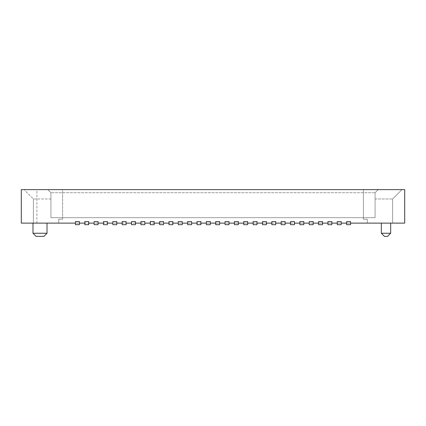 <?xml version="1.0" encoding="UTF-8"?>
<svg xmlns="http://www.w3.org/2000/svg" width="426" height="426" viewBox="0 0 426 426"><rect width="100%" height="100%" fill="white"/><g stroke="black" fill="none" stroke-linecap="round" stroke-linejoin="round"><path stroke-width="0.32" stroke-dasharray="2.13 1.6" d="M327.94 224.688L331.838 224.688L331.838 221.573L327.94 221.573L327.94 224.688L327.94 223.128L331.838 223.128L331.838 224.688L331.838 221.573L331.838 223.128L327.94 223.128L327.94 221.573L327.94 224.688L331.838 224.688L327.94 224.688M384.438 236.377L387.553 236.377M390.674 233.262L381.323 233.262M390.674 223.128L381.323 223.128L390.674 223.128M331.838 223.128L337.291 223.128L337.291 221.573L341.189 221.573L341.189 224.688L341.189 221.573L337.291 221.573L337.291 224.688L341.189 224.688L341.189 221.573L337.291 221.573L337.291 224.688L341.189 224.688L337.291 224.688L337.291 223.128L346.647 223.128L346.647 224.688L350.539 224.688L350.539 221.573L346.647 221.573L346.647 224.688L350.539 224.688L350.539 223.128L404.7 223.128L404.7 189.623L21.3 189.623L21.3 223.128L79.353 223.128L79.353 221.573L75.461 221.573L75.461 223.128L88.709 223.128L88.709 221.573L84.811 221.573L84.811 223.128L98.06 223.128L98.06 221.573L94.162 221.573L98.06 221.573L94.162 221.573L94.162 223.128L107.411 223.128L107.411 221.573L103.513 221.573L107.411 221.573L103.513 221.573L103.513 223.128L116.761 223.128L116.761 221.573L112.863 221.573L112.863 223.128L126.112 223.128L126.112 221.573L122.214 221.573L122.214 223.128L135.463 223.128L135.463 221.573L131.565 221.573L131.565 223.128L144.813 223.128L144.813 221.573L140.915 221.573L140.915 223.128L154.164 223.128L154.164 221.573L150.271 221.573L150.271 223.128L163.515 223.128L163.515 221.573L159.622 221.573L159.622 223.128L172.865 223.128L172.865 221.573L168.973 221.573L168.973 223.128L182.221 223.128L182.221 221.573L182.221 224.688L182.221 223.128L191.572 223.128L191.572 221.573L187.674 221.573L187.674 223.128L200.923 223.128L200.923 221.573L197.025 221.573L197.025 223.128L210.274 223.128L210.274 221.573L206.376 221.573L210.274 221.573L206.376 221.573L206.376 223.128L215.726 223.128L215.726 224.688L219.624 224.688L219.624 221.573L215.726 221.573L215.726 224.688L219.624 224.688L219.624 223.128L219.624 224.688L215.726 224.688L215.726 223.128L219.624 223.128L219.624 221.573L219.624 223.128L215.726 223.128L215.726 221.573L219.624 221.573L215.726 221.573L215.726 223.128M327.94 221.573L331.838 221.573L327.94 221.573M322.487 221.573L318.589 221.573L318.589 224.688L322.487 224.688L322.487 221.573L322.487 224.688L322.487 221.573L318.589 221.573L322.487 221.573M318.589 224.688L322.487 224.688L318.589 224.688L318.589 223.128L318.589 224.688M318.589 223.128L322.487 223.128L318.589 223.128L318.589 221.573L318.589 223.128L313.137 223.128L313.137 224.688L313.137 221.573L309.239 221.573L309.239 224.688L313.137 224.688L313.137 221.573L313.137 223.128L309.239 223.128L309.239 224.688L313.137 224.688L309.239 224.688L309.239 221.573L313.137 221.573L309.239 221.573L309.239 223.128L313.137 223.128M303.786 221.573L299.888 221.573L299.888 224.688L303.786 224.688L303.786 221.573L303.786 224.688L303.786 221.573L299.888 221.573L303.786 221.573M299.888 224.688L303.786 224.688L299.888 224.688L299.888 223.128L299.888 224.688M247.676 223.128L247.676 224.688L243.778 224.688L247.676 224.688L247.676 221.573L243.778 221.573L247.676 221.573L247.676 223.128L243.778 223.128L243.778 221.573L243.778 224.688L247.676 224.688L247.676 221.573L243.778 221.573L243.778 224.688L243.778 223.128L253.135 223.128L253.135 224.688L253.135 221.573L253.135 224.688L257.027 224.688L257.027 221.573L253.135 221.573L253.135 223.128L262.485 223.128L262.485 224.688L262.485 221.573L262.485 224.688L266.378 224.688L266.378 221.573L262.485 221.573L262.485 223.128L271.836 223.128L271.836 224.688L271.836 221.573L271.836 224.688L275.728 224.688L275.728 221.573L271.836 221.573L271.836 223.128L281.187 223.128L281.187 224.688L281.187 221.573L281.187 224.688L285.085 224.688L285.085 221.573L281.187 221.573L281.187 223.128L290.537 223.128L290.537 224.688L290.537 221.573L290.537 224.688L294.435 224.688L294.435 221.573L290.537 221.573L290.537 223.128L299.888 223.128L299.888 221.573L299.888 223.128L309.239 223.128M290.537 224.688L294.435 224.688L294.435 223.128L294.435 224.688L290.537 224.688M294.435 221.573L294.435 223.128L294.435 221.573L290.537 221.573L294.435 221.573M281.187 224.688L285.085 224.688L285.085 223.128L285.085 224.688L281.187 224.688M285.085 221.573L285.085 223.128L285.085 221.573L281.187 221.573L285.085 221.573M271.836 224.688L275.728 224.688L275.728 223.128L275.728 224.688L271.836 224.688M275.728 221.573L275.728 223.128L275.728 221.573L271.836 221.573L275.728 221.573M262.485 224.688L266.378 224.688L266.378 223.128L266.378 224.688L262.485 224.688M266.378 221.573L266.378 223.128L266.378 221.573L262.485 221.573L266.378 221.573M253.135 224.688L257.027 224.688L257.027 223.128L257.027 224.688L253.135 224.688M257.027 221.573L257.027 223.128L257.027 221.573L253.135 221.573L257.027 221.573M238.326 221.573L234.428 221.573L234.428 224.688L238.326 224.688L238.326 221.573L238.326 224.688L238.326 221.573L234.428 221.573L238.326 221.573M234.428 224.688L238.326 224.688L234.428 224.688L234.428 223.128L234.428 224.688M234.428 223.128L238.326 223.128L234.428 223.128L234.428 221.573L234.428 223.128L228.975 223.128L228.975 224.688L228.975 221.573L225.077 221.573L225.077 224.688L228.975 224.688L228.975 221.573L228.975 223.128L225.077 223.128L225.077 224.688L228.975 224.688L225.077 224.688L225.077 221.573L228.975 221.573L225.077 221.573L225.077 223.128L228.975 223.128M62.601 189.623L363.399 189.623L62.601 189.623L62.601 217.675L375.088 217.675L375.088 192.738L375.088 217.675L375.088 198.974L392.623 198.974L375.088 198.974L375.088 192.738L378.203 189.623L24.026 189.623L401.974 189.623L378.203 189.623L375.088 192.738L378.203 189.623L375.088 192.738L50.912 192.738L375.088 192.738L375.088 217.675L363.399 217.675L363.399 219.236L367.297 219.236L363.399 219.236L363.399 217.675L50.912 217.675L62.601 217.675L62.601 189.623M392.623 223.128L392.623 198.974L401.974 189.623L392.623 198.974L392.623 223.128L367.297 223.128L392.623 223.128M367.297 223.128L367.297 219.236L367.297 223.128M363.399 189.623L363.399 217.675L363.399 189.623M346.647 223.128L350.539 223.128L350.539 221.573L350.539 224.688L346.647 224.688L346.647 221.573L350.539 221.573L346.647 221.573L346.647 223.128L350.539 223.128M375.088 217.675L50.912 217.675L50.912 192.738L47.797 189.623L50.912 192.738L47.797 189.623L50.912 192.738L50.912 198.974L33.377 198.974L24.026 189.623L33.377 198.974L50.912 198.974L50.912 192.738L50.912 217.675L50.912 198.974L50.912 217.675L375.088 217.675M178.324 223.128L178.324 224.688L178.324 221.573L182.221 221.573L178.324 221.573L178.324 223.128L182.221 223.128L182.221 221.573L178.324 221.573L178.324 224.688L182.221 224.688L182.221 223.128M327.94 223.128L322.487 223.128M243.778 223.128L238.326 223.128M225.077 223.128L219.624 223.128M210.274 223.128L210.274 224.688L210.274 223.128L210.274 224.688L206.376 224.688L206.376 221.573L206.376 224.688L210.274 224.688L206.376 224.688L206.376 223.128M200.923 223.128L200.923 221.573L197.025 221.573L197.025 224.688L200.923 224.688L200.923 221.573L197.025 221.573L197.025 224.688L200.923 224.688L197.025 224.688L197.025 223.128M191.572 223.128L191.572 221.573L187.674 221.573L187.674 224.688L191.572 224.688L191.572 221.573L187.674 221.573L187.674 224.688L191.572 224.688L187.674 224.688L187.674 223.128M172.865 223.128L172.865 221.573L168.973 221.573L168.973 224.688L172.865 224.688L172.865 221.573L168.973 221.573L168.973 224.688L172.865 224.688L168.973 224.688L168.973 223.128M163.515 223.128L163.515 221.573L159.622 221.573L159.622 224.688L163.515 224.688L163.515 221.573L159.622 221.573L159.622 224.688L163.515 224.688L159.622 224.688L159.622 223.128M154.164 223.128L154.164 221.573L150.271 221.573L150.271 224.688L154.164 224.688L154.164 221.573L150.271 221.573L150.271 224.688L154.164 224.688L150.271 224.688L150.271 223.128M144.813 223.128L144.813 221.573L140.915 221.573L140.915 224.688L144.813 224.688L144.813 221.573L140.915 221.573L140.915 224.688L144.813 224.688L140.915 224.688L140.915 223.128M135.463 223.128L135.463 221.573L131.565 221.573L131.565 224.688L135.463 224.688L135.463 221.573L131.565 221.573L131.565 224.688L135.463 224.688L131.565 224.688L131.565 223.128M126.112 223.128L126.112 221.573L122.214 221.573L122.214 224.688L126.112 224.688L126.112 221.573L122.214 221.573L122.214 224.688L126.112 224.688L122.214 224.688L122.214 223.128M116.761 223.128L116.761 221.573L112.863 221.573L112.863 224.688L116.761 224.688L116.761 221.573L112.863 221.573L112.863 224.688L116.761 224.688L112.863 224.688L112.863 223.128M107.411 223.128L107.411 224.688L107.411 223.128L107.411 224.688L103.513 224.688L103.513 221.573L103.513 224.688L107.411 224.688L103.513 224.688L103.513 223.128M98.06 223.128L98.06 224.688L98.06 223.128L98.06 224.688L94.162 224.688L94.162 221.573L94.162 224.688L98.06 224.688L94.162 224.688L94.162 223.128M88.709 223.128L88.709 221.573L84.811 221.573L84.811 224.688L88.709 224.688L88.709 221.573L84.811 221.573L84.811 224.688L88.709 224.688L84.811 224.688L84.811 223.128M79.353 223.128L79.353 221.573L75.461 221.573L75.461 224.688L79.353 224.688L79.353 221.573L75.461 221.573L75.461 224.688L79.353 224.688L75.461 224.688L75.461 223.128M36.886 223.128L36.886 189.623M337.291 223.128L341.189 223.128M299.888 223.128L303.786 223.128M290.537 223.128L294.435 223.128M281.187 223.128L285.085 223.128M271.836 223.128L275.728 223.128M262.485 223.128L266.378 223.128M253.135 223.128L257.027 223.128M47.014 223.128L32.988 223.128L47.014 223.128M58.703 223.128L33.377 223.128L58.703 223.128L58.703 219.236L62.601 219.236L62.601 217.675L62.601 219.236L58.703 219.236L58.703 223.128M33.377 223.128L33.377 198.974L33.377 223.128M178.324 224.688L182.221 224.688L178.324 224.688M47.014 233.262L32.988 233.262M36.103 236.377L43.899 236.377"/><path stroke-width="0.64" d="M331.838 224.688L327.94 224.688L327.94 221.573L331.838 221.573L331.838 224.688M390.674 233.262L387.553 236.377L384.438 236.377L381.323 233.262L390.674 233.262L390.674 223.128M381.323 223.128L381.323 233.262M215.726 224.688L219.624 224.688L219.624 221.573L215.726 221.573L215.726 224.688M350.539 223.128L404.7 223.128L404.7 189.623L21.3 189.623L21.3 223.128L75.461 223.128M225.077 221.573L225.077 224.688L228.975 224.688L228.975 221.573L225.077 221.573M350.539 221.573L350.539 224.688L346.647 224.688L346.647 221.573L350.539 221.573M303.786 221.573L299.888 221.573L299.888 224.688L303.786 224.688L303.786 221.573M313.137 224.688L309.239 224.688L309.239 221.573L313.137 221.573L313.137 224.688M247.676 221.573L243.778 221.573L243.778 224.688L247.676 224.688L247.676 221.573M341.189 221.573L341.189 224.688L337.291 224.688L337.291 221.573L341.189 221.573M234.428 221.573L234.428 224.688L238.326 224.688L238.326 221.573L234.428 221.573M322.487 221.573L318.589 221.573L318.589 224.688L322.487 224.688L322.487 221.573M84.811 223.128L79.353 223.128M94.162 223.128L88.709 223.128M103.513 223.128L98.06 223.128M112.863 223.128L107.411 223.128M122.214 223.128L116.761 223.128M131.565 223.128L126.112 223.128M140.915 223.128L135.463 223.128M150.271 223.128L144.813 223.128M159.622 223.128L154.164 223.128M168.973 223.128L163.515 223.128M178.324 223.128L172.865 223.128M187.674 223.128L182.221 223.128M197.025 223.128L191.572 223.128M206.376 223.128L200.923 223.128M215.726 223.128L210.274 223.128M219.624 223.128L225.077 223.128M228.975 223.128L234.428 223.128M238.326 223.128L243.778 223.128M247.676 223.128L253.135 223.128M257.027 223.128L262.485 223.128M266.378 223.128L271.836 223.128M275.728 223.128L281.187 223.128M285.085 223.128L290.537 223.128M294.435 223.128L299.888 223.128M303.786 223.128L309.239 223.128M313.137 223.128L318.589 223.128M322.487 223.128L327.94 223.128M331.838 223.128L337.291 223.128M346.647 223.128L341.189 223.128M294.435 224.688L290.537 224.688L290.537 221.573L294.435 221.573L294.435 224.688M285.085 224.688L281.187 224.688L281.187 221.573L285.085 221.573L285.085 224.688M275.728 224.688L271.836 224.688L271.836 221.573L275.728 221.573L275.728 224.688M266.378 224.688L262.485 224.688L262.485 221.573L266.378 221.573L266.378 224.688M257.027 224.688L253.135 224.688L253.135 221.573L257.027 221.573L257.027 224.688M75.461 224.688L79.353 224.688L79.353 221.573L75.461 221.573L75.461 224.688M206.376 224.688L206.376 221.573L210.274 221.573L210.274 224.688L206.376 224.688M197.025 224.688L197.025 221.573L200.923 221.573L200.923 224.688L197.025 224.688M187.674 224.688L187.674 221.573L191.572 221.573L191.572 224.688L187.674 224.688M178.324 224.688L178.324 221.573L182.221 221.573L182.221 224.688L178.324 224.688M168.973 224.688L168.973 221.573L172.865 221.573L172.865 224.688L168.973 224.688M159.622 224.688L159.622 221.573L163.515 221.573L163.515 224.688L159.622 224.688M150.271 224.688L150.271 221.573L154.164 221.573L154.164 224.688L150.271 224.688M140.915 224.688L140.915 221.573L144.813 221.573L144.813 224.688L140.915 224.688M131.565 224.688L131.565 221.573L135.463 221.573L135.463 224.688L131.565 224.688M122.214 224.688L122.214 221.573L126.112 221.573L126.112 224.688L122.214 224.688M112.863 224.688L112.863 221.573L116.761 221.573L116.761 224.688L112.863 224.688M103.513 224.688L103.513 221.573L107.411 221.573L107.411 224.688L103.513 224.688M94.162 224.688L94.162 221.573L98.06 221.573L98.06 224.688L94.162 224.688M84.811 224.688L84.811 221.573L88.709 221.573L88.709 224.688L84.811 224.688M32.988 223.128L32.988 233.262L47.014 233.262L47.014 223.128M32.988 233.262L36.103 236.377L43.899 236.377L47.014 233.262"/></g></svg>
